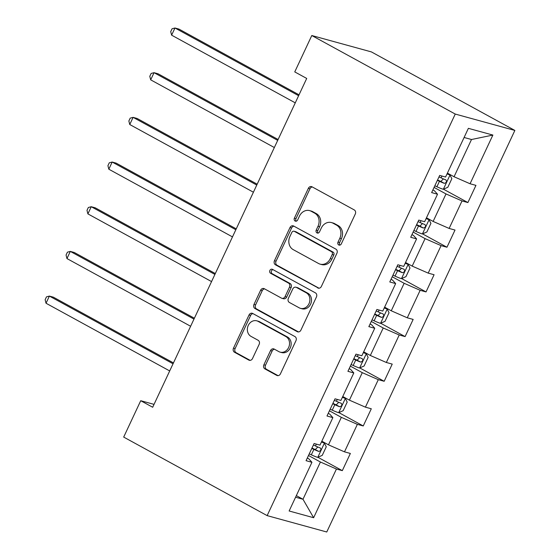 <?xml version="1.0" encoding="UTF-8"?>
<svg xmlns="http://www.w3.org/2000/svg" width="560" height="560" viewBox="0 0 560 560"><rect width="100%" height="100%" fill="white"/><g stroke="black" fill="none" stroke-linecap="round" stroke-linejoin="round"><path stroke-width="0.84" d="M338.737 244.965A2.184 1.862 -74.6 0 0 341.299 243.901L355.292 214.025A3.122 2.653 -74.6 0 0 354.263 209.93L312.018 186.802A3.122 2.653 -74.6 0 0 311.528 186.606A3.122 2.653 -74.6 0 0 308.357 188.335L294.364 218.204A2.184 1.862 -74.6 0 0 297.654 220.003L299.46 216.139A9.989 8.498 -74.6 0 1 309.617 210.616A9.989 8.498 -74.6 0 1 311.185 211.253L314.706 213.178A9.989 8.498 -74.6 0 1 318.003 226.282L316.19 230.153A2.184 1.862 -74.6 0 0 319.473 231.952L321.286 228.081A9.989 8.498 -74.6 0 1 331.443 222.565A9.989 8.498 -74.6 0 1 333.011 223.195L336.532 225.127A9.989 8.498 -74.6 0 1 339.829 238.231L338.016 242.102A2.184 1.862 -74.6 0 0 338.737 244.965M263.879 364.798A3.122 2.653 -74.6 0 0 264.908 368.893L276.759 375.382A3.122 2.653 -74.6 0 0 277.249 375.578A3.122 2.653 -74.6 0 0 280.427 373.856L295.967 340.683A3.122 2.653 -74.6 0 0 294.938 336.581L252.693 313.46A3.122 2.653 -74.6 0 0 252.203 313.257A3.122 2.653 -74.6 0 0 249.032 314.986L233.492 348.159A3.122 2.653 -74.6 0 0 234.521 352.254L248.836 360.094A3.122 2.653 -74.6 0 0 249.326 360.29A3.122 2.653 -74.6 0 0 252.497 358.568L259.147 344.365A3.122 2.653 -74.6 0 0 258.118 340.27L251.02 336.385A8.351 7.105 -74.6 0 1 247.947 326.193A8.351 7.105 -74.6 0 1 256.753 320.817A8.351 7.105 -74.6 0 1 258.062 321.342L285.873 336.567A8.351 7.105 -74.6 0 1 288.946 346.759A8.351 7.105 -74.6 0 1 280.14 352.142A8.351 7.105 -74.6 0 1 278.831 351.61L274.197 349.069A3.122 2.653 -74.6 0 0 273.707 348.873A3.122 2.653 -74.6 0 0 270.529 350.602L263.879 364.798L265.489 365.239A3.122 2.653 -74.6 0 0 266.518 369.334L278.061 375.655M455.245 114.058L311.794 35.525L294.756 71.904L306.705 78.442L152.684 407.253L140.728 400.708L123.69 437.087L267.141 515.62L455.245 114.058L514.864 130.438L326.76 532L267.141 515.62M317.716 287.945A3.122 2.653 -74.6 0 0 318.206 288.148A3.122 2.653 -74.6 0 0 321.384 286.419L336.924 253.246A3.122 2.653 -74.6 0 0 335.895 249.151L293.65 226.023A3.122 2.653 -74.6 0 0 293.16 225.827A3.122 2.653 -74.6 0 0 289.989 227.549L274.449 260.722A3.122 2.653 -74.6 0 0 275.478 264.824L318.731 288.225M316.442 296.961L300.902 330.134A3.122 2.653 -74.6 0 1 297.731 331.863A3.122 2.653 -74.6 0 1 297.241 331.667L254.996 308.539A3.122 2.653 -74.6 0 1 253.967 304.444L260.617 290.241A3.122 2.653 -74.6 0 1 263.795 288.519A3.122 2.653 -74.6 0 1 264.285 288.715L281.414 298.095A3.122 2.653 -74.6 0 0 281.904 298.298A3.122 2.653 -74.6 0 0 285.075 296.569L289.492 287.154A3.122 2.653 -74.6 0 0 288.456 283.059L270.627 273.294A2.184 1.862 -74.6 0 1 272.468 269.353L315.413 292.866A3.122 2.653 -74.6 0 1 316.442 296.961M317.877 457.268L342.314 470.645L350.364 453.46L344.484 451.843L357.364 424.347L363.244 425.964L371.294 408.779L365.414 407.162L378.294 379.666L384.174 381.283L392.224 364.098L386.344 362.481L399.224 334.985L405.104 336.602L413.154 319.417L407.274 317.8L420.154 290.304L426.034 291.921L434.084 274.736L428.204 273.119L441.084 245.623L446.964 247.24L455.014 230.055L449.134 228.438L462.014 200.942L467.894 202.559L475.944 185.374L470.064 183.757L492.877 135.065L468.384 128.338L445.571 177.03L439.691 175.413L431.641 192.598L437.521 194.215L434.406 190.75L432.894 189.924M342.314 470.645L336.434 469.028L313.628 517.72L289.135 510.993L311.941 462.301L306.061 460.684L314.111 443.499L319.991 445.116L332.871 417.62L326.991 416.003L335.041 398.818L340.921 400.435L353.801 372.939L347.921 371.322L355.971 354.137L361.851 355.754L374.731 328.258L368.851 326.641L376.901 309.456L382.781 311.073L395.661 283.577L389.781 281.96L397.831 264.775L403.711 266.392L416.591 238.896L410.711 237.279L418.761 220.094L424.641 221.711L437.521 194.215M329.42 410.809L341.355 417.34L328.475 444.836L321.825 441.196M328.244 413.329L329.756 414.155L332.871 417.62M328.475 444.836L344.484 451.843M341.355 417.34L357.364 424.347M350.35 366.128L362.285 372.659L349.405 400.155L342.755 396.515M349.174 368.648L350.686 369.474L353.801 372.939M349.405 400.155L365.414 407.162M362.285 372.659L378.294 379.666M371.287 321.447L383.215 327.978L370.335 355.474L363.685 351.834M370.104 323.967L371.616 324.793L374.731 328.258M370.335 355.474L386.344 362.481M383.215 327.978L399.224 334.985M392.217 276.766L404.145 283.297L391.265 310.793L384.615 307.153M391.034 279.286L392.546 280.112L395.661 283.577M391.265 310.793L407.274 317.8M404.145 283.297L420.154 290.304M413.147 232.085L425.075 238.616L412.195 266.112L405.545 262.472M411.964 234.605L413.476 235.431L416.591 238.896M412.195 266.112L428.204 273.119M425.075 238.616L441.084 245.623M434.077 187.404L446.005 193.935L433.125 221.431L426.475 217.791M433.125 221.431L449.134 228.438M446.005 193.935L462.014 200.942M492.877 135.065L471.499 139.517L454.055 176.75L447.405 173.11M454.055 176.75L470.064 183.757M311.794 35.525L371.413 51.912L514.864 130.438M154.035 404.369L140.728 400.708M471.499 139.517L464.1 137.48M296.331 495.621L302.981 499.261L320.425 462.021L308.49 455.49M295.582 497.224L302.981 499.261L313.628 517.72M307.314 458.01L308.826 458.836L311.941 462.301M320.425 462.021L336.434 469.028M443.457 189.182L467.894 202.559M422.527 233.863L446.964 247.24M401.597 278.544L426.034 291.921M380.667 323.225L405.104 336.602M359.737 367.906L384.174 381.283M338.807 412.587L363.244 425.964M339.948 245.105A2.184 1.862 -74.6 0 1 339.626 242.543L341.439 238.679A9.989 8.498 -74.6 0 0 338.142 225.568L336.532 225.127M331.443 222.565L333.053 223.006A9.989 8.498 -74.6 0 1 334.621 223.643L338.142 225.568M309.617 210.616L311.227 211.057A9.989 8.498 -74.6 0 1 312.795 211.694L316.316 213.619A9.989 8.498 -74.6 0 1 319.613 226.73L317.8 230.594A2.184 1.862 -74.6 0 0 318.122 233.156M312.333 186.977A3.122 2.653 -74.6 0 0 309.967 188.776L295.974 218.645A2.184 1.862 -74.6 0 0 296.296 221.207M293.965 226.198A3.122 2.653 -74.6 0 0 291.599 227.99L276.059 261.17A3.122 2.653 -74.6 0 0 277.088 265.265L319.018 288.218M332.185 254.541A2.184 1.862 -74.6 0 0 331.464 251.671L294.385 231.371A2.184 1.862 -74.6 0 0 291.823 232.442L289.912 236.516A9.989 8.498 -74.6 0 0 293.209 249.627L318.556 263.501A9.989 8.498 -74.6 0 0 320.124 264.138A9.989 8.498 -74.6 0 0 330.281 258.615L332.185 254.541L333.802 254.982A2.184 1.862 -74.6 0 0 333.081 252.112L331.464 251.671M294.042 231.231L295.659 231.679A2.184 1.862 -74.6 0 1 296.002 231.819L333.081 252.112M320.124 264.138L321.734 264.579A9.989 8.498 -74.6 0 0 331.891 259.056L330.281 258.615M333.802 254.982L331.891 259.056M298.536 331.933L256.606 308.98L254.996 308.539M264.593 288.89A3.122 2.653 -74.6 0 0 262.227 290.689L255.577 304.885A3.122 2.653 -74.6 0 0 256.606 308.98M281.904 298.298L283.514 298.739A3.122 2.653 -74.6 0 0 286.692 297.01L291.102 287.595A3.122 2.653 -74.6 0 0 290.073 283.5L272.237 273.735L270.627 273.294M272.979 269.633A2.184 1.862 -74.6 0 0 272.237 273.735M299.194 307.825A8.351 7.105 -74.6 0 0 300.503 308.357A8.351 7.105 -74.6 0 0 309.309 302.981A8.351 7.105 -74.6 0 0 306.236 292.789L296.436 287.427A3.122 2.653 -74.6 0 0 295.946 287.224A3.122 2.653 -74.6 0 0 292.775 288.953L288.365 298.368A3.122 2.653 -74.6 0 0 289.394 302.463L299.194 307.825M300.503 308.357L302.113 308.805A8.351 7.105 -74.6 0 0 310.919 303.422A8.351 7.105 -74.6 0 0 307.846 293.23L306.236 292.789M295.946 287.224L297.563 287.665A3.122 2.653 -74.6 0 1 298.053 287.868L307.846 293.23M274.512 349.244A3.122 2.653 -74.6 0 0 272.139 351.043L265.489 365.239M280.14 352.142L281.75 352.583A8.351 7.105 -74.6 0 0 290.563 347.207A8.351 7.105 -74.6 0 0 287.49 337.015L285.873 336.567M256.753 320.817L258.363 321.258A8.351 7.105 -74.6 0 1 259.679 321.79L287.49 337.015M253.008 313.628A3.122 2.653 -74.6 0 0 250.642 315.427L235.102 348.6A3.122 2.653 -74.6 0 0 236.131 352.695L250.131 360.36M434.833 185.78L436.905 186.746A8.428 0.875 -154.9 0 0 443.254 189.266L447.818 187.292L451.843 178.696L449.967 174.951A8.428 0.875 -154.9 0 1 447.034 173.908M449.967 174.951L447.244 173.46M299.033 94.822L178.99 29.106L174.965 28L171.612 35.161L295.274 102.858M437.381 180.341L439.453 181.3A8.428 0.875 25.1 0 0 444.304 183.337C446.467 182.742 447.006 181.601 445.914 179.9A8.428 0.875 -154.9 0 1 441.063 177.863L438.991 176.904M443.394 178.899L440.86 181.447A4.291 0.448 -154.9 0 1 439.502 180.852L437.563 179.949M298.627 95.697L174.965 28L172.06 28.777L170.716 31.64L171.612 35.161M413.903 230.468L415.975 231.427A8.428 0.875 -154.9 0 0 422.324 233.947L426.888 231.973L430.913 223.377L429.03 219.632A8.428 0.875 -154.9 0 1 426.104 218.589M429.03 219.632L426.314 218.141M278.103 139.503L158.06 73.787L154.035 72.681L150.682 79.842L274.344 147.539M416.451 225.022L418.523 225.981A8.428 0.875 25.1 0 0 423.374 228.018C425.537 227.423 426.076 226.282 424.984 224.581A8.428 0.875 -154.9 0 1 420.133 222.544L418.061 221.585M422.464 223.58L419.93 226.135A4.291 0.448 -154.9 0 1 418.572 225.533L416.633 224.637M277.697 140.378L154.035 72.681L151.13 73.458L149.786 76.321L150.682 79.842M392.973 275.149L395.045 276.108A8.428 0.875 -154.9 0 0 401.394 278.635L405.958 276.654L409.983 268.058L408.1 264.313A8.428 0.875 -154.9 0 1 405.174 263.27M408.1 264.313L405.384 262.822M257.173 184.184L137.13 118.468L133.105 117.362L129.752 124.523L253.414 192.22M395.521 269.703L397.593 270.662A8.428 0.875 25.1 0 0 402.444 272.699C404.607 272.111 405.146 270.963 404.054 269.262A8.428 0.875 -154.9 0 1 399.203 267.225L397.131 266.266M401.534 268.261L399 270.816A4.291 0.448 -154.9 0 1 397.642 270.214L395.703 269.318M256.767 185.059L133.105 117.362L130.2 118.139L128.856 121.002L129.752 124.523M372.043 319.83L374.115 320.789A8.428 0.875 -154.9 0 0 380.464 323.316L385.028 321.335L389.053 312.739L387.17 308.994A8.428 0.875 -154.9 0 1 384.244 307.951M387.17 308.994L384.454 307.503M236.243 228.865L116.2 163.149L112.175 162.043L108.822 169.204L232.484 236.901M374.591 314.384L376.663 315.35A8.428 0.875 25.1 0 0 381.514 317.38C383.677 316.792 384.216 315.644 383.124 313.943A8.428 0.875 -154.9 0 1 378.273 311.913L376.201 310.947M380.604 312.942L378.07 315.497A4.291 0.448 -154.9 0 1 376.712 314.895L374.773 313.999M235.837 229.74L112.175 162.043L109.27 162.82L107.926 165.69L108.822 169.204M351.113 364.511L353.185 365.47A8.428 0.875 -154.9 0 0 359.534 367.997L364.098 366.016L368.123 357.427L366.24 353.675A8.428 0.875 -154.9 0 1 363.314 352.632M366.24 353.675L363.524 352.184M215.313 273.546L95.27 207.83L91.245 206.724L87.892 213.885L211.554 281.582M353.661 359.065L355.733 360.031A8.428 0.875 25.1 0 0 360.577 362.061C362.747 361.473 363.286 360.325 362.187 358.624A8.428 0.875 -154.9 0 1 357.343 356.594L355.271 355.628M359.674 357.623L357.14 360.178A4.291 0.448 -154.9 0 1 355.782 359.576L353.843 358.68M214.907 274.421L91.245 206.724L88.34 207.501L86.996 210.371L87.892 213.885M330.183 409.192L332.255 410.151A8.428 0.875 -154.9 0 0 338.604 412.678L343.168 410.697L347.193 402.108L345.31 398.356A8.428 0.875 -154.9 0 1 342.384 397.313M345.31 398.356L342.594 396.865M194.383 318.227L74.34 252.511L70.315 251.405L66.962 258.566L190.624 326.263M332.731 403.746L334.803 404.712A8.428 0.875 25.1 0 0 339.647 406.742C341.817 406.154 342.356 405.006 341.257 403.305A8.428 0.875 -154.9 0 1 336.413 401.275L334.341 400.309M338.744 402.311L336.21 404.859A4.291 0.448 -154.9 0 1 334.852 404.257L332.913 403.361M193.977 319.102L70.315 251.405L67.41 252.182L66.066 255.052L66.962 258.566M309.253 453.873L311.325 454.832A8.428 0.875 -154.9 0 0 317.674 457.359L322.238 455.378L326.263 446.789L324.38 443.037A8.428 0.875 -154.9 0 1 321.454 441.994M324.38 443.037L321.664 441.546M173.453 362.908L53.41 297.192L49.385 296.086L46.032 303.247L169.694 370.944M311.801 448.427L313.873 449.393A8.428 0.875 25.1 0 0 318.717 451.423C320.887 450.835 321.426 449.687 320.327 447.986A8.428 0.875 -154.9 0 1 315.483 445.956L313.411 444.99M317.814 446.992L315.28 449.54A4.291 0.448 -154.9 0 1 313.922 448.938L311.983 448.042M173.047 363.783L49.385 296.086L46.48 296.863L45.136 299.733L46.032 303.247M341.439 238.679L339.829 238.231M334.621 223.643L333.011 223.195M317.8 230.594L316.19 230.153M319.613 226.73L318.003 226.282M316.316 213.619L314.706 213.178M312.795 211.694L311.185 211.253M295.974 218.645L294.364 218.204M309.967 188.776L308.357 188.335M339.626 242.543L338.016 242.102M277.088 265.265L275.478 264.824M276.059 261.17L274.449 260.722M291.599 227.99L289.989 227.549M296.002 231.819L294.385 231.371M298.249 331.94L297.241 331.667M255.577 304.885L253.967 304.444M262.227 290.689L260.617 290.241M286.692 297.01L285.075 296.569M291.102 287.595L289.492 287.154M290.073 283.5L288.456 283.059M298.053 287.868L296.436 287.427M272.139 351.043L270.529 350.602M259.679 321.79L258.062 321.342M249.844 360.367L248.836 360.094M236.131 352.695L234.521 352.254M235.102 348.6L233.492 348.159M250.642 315.427L249.032 314.986M277.774 375.662L276.759 375.382M266.518 369.334L264.908 368.893M443.373 189.217L450.009 175.042M441.063 177.863L441.931 176.029M436.905 186.746L439.453 181.3M440.86 181.447L444.304 183.337M422.443 233.898L429.079 219.723M420.133 222.544L420.994 220.71M415.975 231.427L418.523 225.981M419.93 226.135L423.374 228.018M401.513 278.586L408.149 264.404M399.203 267.225L400.064 265.391M395.045 276.108L397.593 270.662M399 270.816L402.444 272.699M380.583 323.267L387.219 309.085M378.273 311.913L379.134 310.072M374.115 320.789L376.663 315.35M378.07 315.497L381.514 317.38M359.646 367.948L366.289 353.766M357.343 356.594L358.204 354.753M353.185 365.47L355.733 360.031M357.14 360.178L360.577 362.061M338.716 412.629L345.359 398.447M336.413 401.275L337.274 399.434M332.255 410.151L334.803 404.712M336.21 404.859L339.647 406.742M317.786 457.31L324.429 443.128M315.483 445.956L316.344 444.115M311.325 454.832L313.873 449.393M315.28 449.54L318.717 451.423"/></g></svg>
